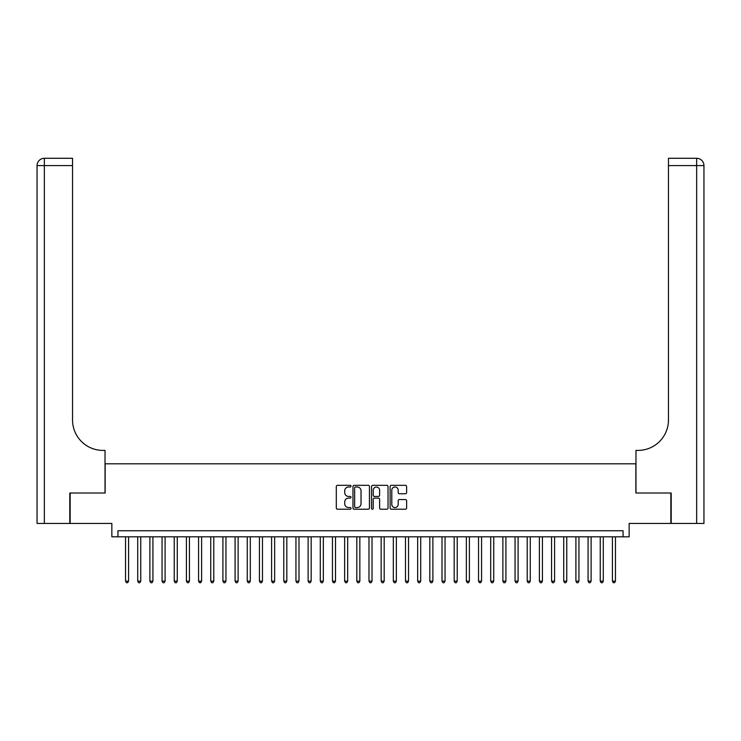 <?xml version="1.0" encoding="UTF-8"?>
<svg xmlns="http://www.w3.org/2000/svg" width="741" height="741" viewBox="0 0 741 741"><rect width="100%" height="100%" fill="white"/><g stroke="black" fill="none" stroke-linecap="round" stroke-linejoin="round"><path stroke-width="1.11" d="M351.021 486.161A0.834 0.834 0 0 0 350.187 485.327L337.498 485.327A1.195 1.195 0 0 0 336.303 486.522L336.303 508.02A1.195 1.195 0 0 0 337.498 509.215L350.187 509.215A0.834 0.834 0 0 0 351.021 508.382A0.834 0.834 0 0 0 350.187 507.548L348.548 507.548A3.825 3.825 0 0 1 344.722 503.723L344.722 501.926A3.825 3.825 0 0 1 348.548 498.109L350.187 498.109A0.834 0.834 0 0 0 351.021 497.267A0.834 0.834 0 0 0 350.187 496.433L348.548 496.433A3.825 3.825 0 0 1 344.722 492.608L344.722 490.82A3.825 3.825 0 0 1 348.548 486.994L350.187 486.994A0.834 0.834 0 0 0 351.021 486.161M405.42 493.747A1.195 1.195 0 0 0 406.614 492.552L406.614 486.522A1.195 1.195 0 0 0 405.42 485.327L391.322 485.327A1.195 1.195 0 0 0 390.127 486.522L390.127 508.02A1.195 1.195 0 0 0 391.322 509.215L405.42 509.215A1.195 1.195 0 0 0 406.614 508.02L406.614 500.74A1.195 1.195 0 0 0 405.42 499.545L399.38 499.545A1.195 1.195 0 0 0 398.186 500.74L398.186 504.352A3.196 3.196 0 0 1 394.99 507.548A3.196 3.196 0 0 1 391.794 504.352L391.794 490.19A3.196 3.196 0 0 1 394.99 486.994A3.196 3.196 0 0 1 398.186 490.19L398.186 492.552A1.195 1.195 0 0 0 399.38 493.747L405.42 493.747M623.07 536.827L629.155 536.827L629.155 523.442L670.846 523.442L670.846 493.015L635.852 493.015L635.852 463.801L105.148 463.801L105.148 493.015L70.154 493.015L70.154 523.442L111.845 523.442L111.845 536.827L623.07 536.827L623.07 530.741L117.93 530.741L117.93 536.827M369.453 486.522A1.195 1.195 0 0 0 368.258 485.327L354.161 485.327A1.195 1.195 0 0 0 352.966 486.522L352.966 508.02A1.195 1.195 0 0 0 354.161 509.215L368.258 509.215A1.195 1.195 0 0 0 369.453 508.02L369.453 486.522M372.742 485.327L386.839 485.327A1.195 1.195 0 0 1 388.034 486.522L388.034 508.02A1.195 1.195 0 0 1 386.839 509.215L380.809 509.215A1.195 1.195 0 0 1 379.614 508.02L379.614 499.304A1.195 1.195 0 0 0 378.419 498.109L374.409 498.109A1.195 1.195 0 0 0 373.214 499.304L373.214 508.382A0.834 0.834 0 0 1 372.38 509.215A0.834 0.834 0 0 1 371.547 508.382L371.547 486.522A1.195 1.195 0 0 1 372.742 485.327M355.476 486.994A0.834 0.834 0 0 0 354.643 487.828L354.643 506.705A0.834 0.834 0 0 0 355.476 507.548L357.208 507.548A3.825 3.825 0 0 0 361.034 503.723L361.034 490.82A3.825 3.825 0 0 0 357.208 486.994L355.476 486.994M379.614 490.255A3.196 3.196 0 0 0 376.409 487.059A3.196 3.196 0 0 0 373.214 490.255L373.214 495.238A1.195 1.195 0 0 0 374.409 496.433L378.419 496.433A1.195 1.195 0 0 0 379.614 495.238L379.614 490.255M125.544 536.827L125.544 581.139L128.582 581.139L128.582 536.827M128.582 581.139L127.674 582.713L126.452 582.713L125.544 581.139M69.793 493.015L105.027 493.015L105.027 450.408L102.962 450.408A30.427 30.427 0 0 1 72.535 419.98L72.535 165.586L44.349 165.586L44.349 523.442L69.793 523.442L69.793 493.015M44.349 523.442L37.05 523.442L37.05 165.586A7.299 7.299 0 0 1 44.349 158.287L72.535 158.287L72.535 165.586M102.962 450.408A30.427 30.427 0 0 1 72.535 419.98M44.349 158.287A7.299 7.299 0 0 0 37.05 165.586L44.349 165.586L44.349 158.287M696.651 523.442L696.651 158.287A7.299 7.299 0 0 1 703.95 165.586L703.95 523.442L671.207 523.442L671.207 493.015L635.973 493.015L635.973 450.408L638.038 450.408A30.427 30.427 0 0 0 668.465 419.98L668.465 158.287L696.651 158.287L668.465 158.287M638.038 450.408A30.427 30.427 0 0 0 668.465 419.98M137.715 536.827L137.715 581.139L140.753 581.139L140.753 536.827M140.753 581.139L139.845 582.713L138.623 582.713L137.715 581.139M149.886 536.827L149.886 581.139L152.924 581.139L152.924 536.827M152.924 581.139L152.016 582.713L150.794 582.713L149.886 581.139M162.057 536.827L162.057 581.139L165.095 581.139L165.095 536.827M165.095 581.139L164.187 582.713L162.964 582.713L162.057 581.139M174.228 536.827L174.228 581.139L177.275 581.139L177.275 536.827M177.275 581.139L176.358 582.713L175.145 582.713L174.228 581.139M186.399 536.827L186.399 581.139L189.446 581.139L189.446 536.827M189.446 581.139L188.529 582.713L187.316 582.713L186.399 581.139M198.569 536.827L198.569 581.139L201.617 581.139L201.617 536.827M201.617 581.139L200.7 582.713L199.486 582.713L198.569 581.139M210.74 536.827L210.74 581.139L213.788 581.139L213.788 536.827M213.788 581.139L212.871 582.713L211.657 582.713L210.74 581.139M222.911 536.827L222.911 581.139L225.959 581.139L225.959 536.827M225.959 581.139L225.042 582.713L223.828 582.713L222.911 581.139M235.092 536.827L235.092 581.139L238.13 581.139L238.13 536.827M238.13 581.139L237.222 582.713L235.999 582.713L235.092 581.139M247.262 536.827L247.262 581.139L250.301 581.139L250.301 536.827M250.301 581.139L249.393 582.713L248.17 582.713L247.262 581.139M259.433 536.827L259.433 581.139L262.471 581.139L262.471 536.827M262.471 581.139L261.564 582.713L260.341 582.713L259.433 581.139M271.604 536.827L271.604 581.139L274.642 581.139L274.642 536.827M274.642 581.139L273.735 582.713L272.512 582.713L271.604 581.139M283.775 536.827L283.775 581.139L286.823 581.139L286.823 536.827M286.823 581.139L285.906 582.713L284.692 582.713L283.775 581.139M295.946 536.827L295.946 581.139L298.994 581.139L298.994 536.827M298.994 581.139L298.077 582.713L296.863 582.713L295.946 581.139M308.117 536.827L308.117 581.139L311.164 581.139L311.164 536.827M311.164 581.139L310.247 582.713L309.034 582.713L308.117 581.139M320.288 536.827L320.288 581.139L323.335 581.139L323.335 536.827M323.335 581.139L322.418 582.713L321.205 582.713L320.288 581.139M332.459 536.827L332.459 581.139L335.506 581.139L335.506 536.827M335.506 581.139L334.589 582.713L333.376 582.713L332.459 581.139M344.639 536.827L344.639 581.139L347.677 581.139L347.677 536.827M347.677 581.139L346.76 582.713L345.547 582.713L344.639 581.139M356.81 536.827L356.81 581.139L359.848 581.139L359.848 536.827M359.848 581.139L358.94 582.713L357.718 582.713L356.81 581.139M368.981 536.827L368.981 581.139L372.019 581.139L372.019 536.827M372.019 581.139L371.111 582.713L369.889 582.713L368.981 581.139M381.152 536.827L381.152 581.139L384.19 581.139L384.19 536.827M384.19 581.139L383.282 582.713L382.06 582.713L381.152 581.139M393.323 536.827L393.323 581.139L396.361 581.139L396.361 536.827M396.361 581.139L395.453 582.713L394.24 582.713L393.323 581.139M405.494 536.827L405.494 581.139L408.541 581.139L408.541 536.827M408.541 581.139L407.624 582.713L406.411 582.713L405.494 581.139M417.665 536.827L417.665 581.139L420.712 581.139L420.712 536.827M420.712 581.139L419.795 582.713L418.582 582.713L417.665 581.139M429.836 536.827L429.836 581.139L432.883 581.139L432.883 536.827M432.883 581.139L431.966 582.713L430.753 582.713L429.836 581.139M442.007 536.827L442.007 581.139L445.054 581.139L445.054 536.827M445.054 581.139L444.137 582.713L442.923 582.713L442.007 581.139M454.177 536.827L454.177 581.139L457.225 581.139L457.225 536.827M457.225 581.139L456.308 582.713L455.094 582.713L454.177 581.139M466.358 536.827L466.358 581.139L469.396 581.139L469.396 536.827M469.396 581.139L468.488 582.713L467.265 582.713L466.358 581.139M478.529 536.827L478.529 581.139L481.567 581.139L481.567 536.827M481.567 581.139L480.659 582.713L479.436 582.713L478.529 581.139M490.699 536.827L490.699 581.139L493.738 581.139L493.738 536.827M493.738 581.139L492.83 582.713L491.607 582.713L490.699 581.139M502.87 536.827L502.87 581.139L505.908 581.139L505.908 536.827M505.908 581.139L505.001 582.713L503.778 582.713L502.87 581.139M515.041 536.827L515.041 581.139L518.089 581.139L518.089 536.827M518.089 581.139L517.172 582.713L515.958 582.713L515.041 581.139M527.212 536.827L527.212 581.139L530.26 581.139L530.26 536.827M530.26 581.139L529.343 582.713L528.129 582.713L527.212 581.139M539.383 536.827L539.383 581.139L542.431 581.139L542.431 536.827M542.431 581.139L541.514 582.713L540.3 582.713L539.383 581.139M551.554 536.827L551.554 581.139L554.601 581.139L554.601 536.827M554.601 581.139L553.684 582.713L552.471 582.713L551.554 581.139M563.725 536.827L563.725 581.139L566.772 581.139L566.772 536.827M566.772 581.139L565.855 582.713L564.642 582.713L563.725 581.139M575.905 536.827L575.905 581.139L578.943 581.139L578.943 536.827M578.943 581.139L578.036 582.713L576.813 582.713L575.905 581.139M588.076 536.827L588.076 581.139L591.114 581.139L591.114 536.827M591.114 581.139L590.207 582.713L588.984 582.713L588.076 581.139M600.247 536.827L600.247 581.139L603.285 581.139L603.285 536.827M603.285 581.139L602.377 582.713L601.155 582.713L600.247 581.139M612.418 536.827L612.418 581.139L615.456 581.139L615.456 536.827M615.456 581.139L614.548 582.713L613.326 582.713L612.418 581.139M703.95 165.586L668.465 165.586"/></g></svg>
